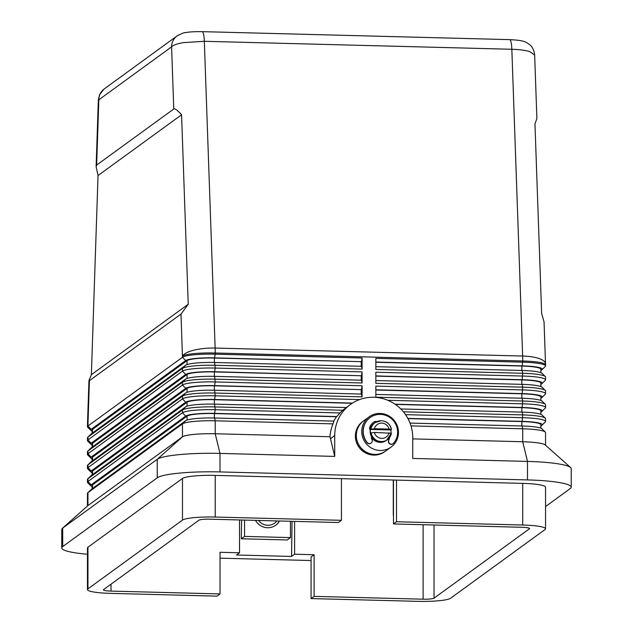 <?xml version="1.0" encoding="UTF-8"?>
<svg xmlns="http://www.w3.org/2000/svg" width="633" height="633" viewBox="0 0 633 633"><rect width="100%" height="100%" fill="white"/><g stroke="black" fill="none" stroke-linecap="round" stroke-linejoin="round"><path stroke-width="0.95" d="M359.615 399.573L215.212 395.823A28.026 3.853 180 0 0 194.22 396.424A28.026 3.853 180 0 0 182.47 398.893L87.947 467.652A28.026 3.853 180 0 0 87.457 468.365L87.457 465.587A28.026 3.853 0 0 1 87.734 465.057A28.026 3.853 0 0 1 87.947 464.875L182.47 396.116A28.026 3.853 0 0 1 194.22 393.647A28.026 3.853 0 0 1 215.212 393.046L362.084 396.859L362.084 385.758L215.212 381.944A28.026 3.853 180 0 0 194.22 382.546A28.026 3.853 180 0 0 182.47 385.014L87.947 453.774A28.026 3.853 180 0 0 87.457 454.486L87.457 451.709A28.026 3.853 0 0 1 87.734 451.179A28.026 3.853 0 0 1 87.947 450.997L182.47 382.237A28.026 3.853 0 0 1 194.22 379.768A28.026 3.853 0 0 1 215.212 379.167L362.084 382.981L362.084 371.88L215.212 368.066A28.026 3.853 180 0 0 194.22 368.667A28.026 3.853 180 0 0 182.47 371.128L87.947 439.888A28.026 3.853 180 0 0 87.457 440.608L87.457 437.83A28.026 3.853 0 0 1 87.734 437.292A28.026 3.853 0 0 1 87.947 437.118L182.47 368.359A28.026 3.853 0 0 1 194.22 365.89A28.026 3.853 0 0 1 215.212 365.288L362.084 369.102L362.084 357.993L215.212 354.179L215.212 353L522.716 360.984A28.026 3.853 -0 0 1 540.669 362.598A28.026 3.853 -0 0 1 545.543 364.774A28.026 28.026 0 0 0 545.519 363.785L544.048 321.833L541.634 313.422L534.964 123.957L536.887 118.521L534.656 55.055L529.781 51.629C525.35 50.292 519.369 49.509 511.836 49.279L522.636 356.047A28.026 5.151 91.5 0 1 522.7 358.492A28.026 5.151 91.5 0 1 522.716 360.984L522.716 362.171L375.852 358.357L375.852 369.458L522.716 373.272A28.026 3.853 0 0 1 540.669 374.886A28.026 3.853 0 0 1 545.266 376.524A28.026 3.853 0 0 1 545.543 377.054L545.543 379.832A28.026 3.853 180 0 0 540.669 377.664A28.026 3.853 180 0 0 522.716 376.049L375.852 372.236L375.852 383.337L522.716 387.151A28.026 3.853 0 0 1 540.669 388.765A28.026 3.853 0 0 1 545.266 390.403A28.026 3.853 0 0 1 545.543 390.933L545.543 393.71A28.026 3.853 180 0 0 540.669 391.542A28.026 3.853 180 0 0 522.716 389.928L375.852 386.114L375.852 397.215L522.716 401.029A28.026 3.853 0 0 1 540.669 402.643A28.026 3.853 0 0 1 545.266 404.281A28.026 3.853 0 0 1 545.543 404.819L545.543 407.589A28.026 3.853 180 0 0 540.669 405.421A28.026 3.853 180 0 0 522.716 403.807L387.863 400.301M89.427 380.67L88.952 380.552L91.366 374.704L98.036 175.539L96.113 166.645L96.643 165.078L173.774 108.971C174.882 108.275 177.477 110.205 181.568 114.779L188.23 304.244L180.998 314.063L89.427 380.67L87.947 424.83A28.026 1.124 -178.1 0 1 87.473 424.608L88.952 380.552M96.113 166.645L98.344 100.038L98.835 99.792A14.013 13.641 -126 0 1 104.358 88.818L177.113 35.891A14.013 13.641 -126 0 1 178.277 35.139M96.643 165.078L98.835 99.792L171.59 46.866C173.141 45.149 177.058 43.732 183.333 42.633L204.332 41.295A14.013 2.579 -88.5 0 0 203.438 33.786A14.013 2.579 -88.5 0 0 202.133 31.65A14.013 2.579 -88.5 0 0 202.077 31.65M173.774 108.971L171.59 46.866A14.013 13.641 -126 0 1 177.058 35.939A14.013 13.641 -126 0 1 177.113 35.891M87.457 589.576A28.026 3.853 0 0 0 92.331 591.752A28.026 3.853 0 0 0 110.284 593.366L216.992 596.136L220.023 593.928L111.02 591.095A9.345 1.282 0 0 1 103.416 589.837A9.345 1.282 0 0 1 103.575 589.6L198.968 520.207A9.345 1.282 0 0 1 209.887 519.187L338.394 522.518L341.432 520.31L341.432 478.675L215.212 475.399A28.026 3.853 180 0 0 194.22 476A28.026 3.853 180 0 0 182.47 478.469L87.947 547.229A28.026 3.853 180 0 0 87.457 547.941L87.457 589.576A28.026 3.853 0 0 1 87.947 588.864L87.947 547.229M182.47 478.469L182.47 520.104A28.026 3.853 0 0 1 194.22 517.636A28.026 3.853 0 0 1 215.212 517.034L215.212 475.399M545.543 528.808L545.543 487.165A28.026 3.853 180 0 0 540.669 484.997A28.026 3.853 180 0 0 522.716 483.383L522.716 525.018A28.026 3.853 0 0 1 540.669 526.632A28.026 3.853 0 0 1 545.543 528.808A28.026 3.853 0 0 1 545.053 529.52L450.53 598.28A28.026 3.853 0 0 1 438.78 600.749A28.026 3.853 0 0 1 417.788 601.35L311.08 598.581L311.08 556.937L314.11 554.73L314.11 596.373L311.08 598.581M412.748 438.891L522.716 441.747A28.026 3.853 0 0 1 540.669 443.361A28.026 3.853 0 0 1 545.211 444.944L570.602 467.534A53.718 7.382 0 0 1 571.227 468.665L571.227 487.165A53.718 7.382 0 0 1 570.293 488.541L545.543 506.542M410.991 425.89L522.716 428.786A28.026 3.853 0 0 1 540.669 430.4A28.026 3.853 0 0 1 545.266 432.038A28.026 3.853 0 0 1 545.543 432.576L545.543 445.236M545.266 432.038L542.03 428.865A24.758 3.402 180 0 0 537.963 427.417A24.758 3.402 180 0 0 522.114 425.993L410.018 423.081M407.85 418.397L522.114 421.364A24.758 3.402 0 0 1 537.963 422.797A24.758 3.402 0 0 1 542.03 425.178A24.758 3.402 0 0 1 541.84 425.344L540.867 426.049M542.03 425.178L545.266 422.005A28.026 3.853 180 0 0 545.543 421.475A28.026 3.853 180 0 0 540.669 419.299A28.026 3.853 180 0 0 522.716 417.685L405.539 414.647M542.03 369.664L545.266 366.491A28.026 3.853 180 0 0 545.543 365.953A28.026 3.853 180 0 0 540.669 363.785A28.026 3.853 180 0 0 522.716 362.171L522.114 365.85A24.758 3.402 0 0 1 537.963 367.275A24.758 3.402 0 0 1 542.03 369.664A24.758 3.402 0 0 1 541.84 369.822L540.867 370.527M375.852 389.809L522.114 393.607A24.758 3.402 0 0 1 537.963 395.032A24.758 3.402 0 0 1 542.03 397.421L545.266 394.248A28.026 3.853 180 0 0 545.543 393.71M403.387 411.814L522.716 414.908A28.026 3.853 0 0 1 540.669 416.522A28.026 3.853 0 0 1 545.266 418.16A28.026 3.853 0 0 1 545.543 418.698L545.543 421.475M545.266 418.16L542.03 414.987A24.758 3.402 180 0 0 537.963 413.539A24.758 3.402 180 0 0 522.114 412.115L400.792 408.965M395.016 404.186L522.114 407.486A24.758 3.402 0 0 1 537.963 408.91A24.758 3.402 0 0 1 542.03 411.3A24.758 3.402 0 0 1 541.84 411.466L540.867 412.17M542.03 411.3L545.266 408.127A28.026 3.853 180 0 0 545.543 407.589M545.266 404.281L542.03 401.108A24.758 3.402 180 0 0 537.963 399.66A24.758 3.402 180 0 0 522.114 398.236L375.852 394.438M542.03 397.421A24.758 3.402 0 0 1 541.84 397.579L540.867 398.292M545.266 390.403L542.03 387.23A24.758 3.402 180 0 0 537.963 385.782A24.758 3.402 180 0 0 522.114 384.358L375.852 380.56M375.852 375.931L522.114 379.729A24.758 3.402 0 0 1 537.963 381.153A24.758 3.402 0 0 1 542.03 383.543A24.758 3.402 0 0 1 541.84 383.701L540.867 384.413M542.03 383.543L545.266 380.37A28.026 3.853 180 0 0 545.543 379.832M545.266 376.524L542.03 373.343A24.758 3.402 180 0 0 537.963 371.903A24.758 3.402 180 0 0 522.114 370.479L375.852 366.673M87.457 554.239A53.718 7.382 0 0 1 61.773 547.941L61.773 529.433A53.718 7.382 0 0 1 62.398 528.31L87.789 505.712A28.026 3.853 0 0 1 87.947 505.585L182.47 436.825A28.026 3.853 0 0 1 194.22 434.365A28.026 3.853 0 0 1 215.212 433.755L330.022 436.738A39.705 38.645 -126 0 1 333.013 423.865L333.939 421.103L214.611 418.009A24.758 3.402 180 0 0 196.064 418.54A24.758 3.402 180 0 0 185.683 420.716L91.16 489.475A24.758 3.402 180 0 0 90.97 489.633L87.734 492.814A28.026 3.853 0 0 1 87.947 492.632L182.47 423.873A28.026 3.853 0 0 1 194.22 421.404A28.026 3.853 0 0 1 215.212 420.803L333.013 423.865M87.457 506.004L87.457 493.344A28.026 3.853 0 0 1 87.734 492.814M92.133 486.611A24.758 3.402 0 0 1 90.97 485.954A24.758 3.402 0 0 1 91.16 484.854L185.683 416.095A24.758 3.402 0 0 1 196.064 413.911A24.758 3.402 0 0 1 214.611 413.381L336.811 416.554L340.024 412.945A39.705 38.645 -126 0 1 342.777 410.239L350.381 404.487A39.705 38.645 54 0 0 334.722 435.583L334.722 456.401L330.022 436.738M340.024 412.945L215.212 409.701A28.026 3.853 180 0 0 194.22 410.303A28.026 3.853 180 0 0 182.47 412.771L87.947 481.531A28.026 3.853 180 0 0 87.457 482.243A28.026 3.853 180 0 0 87.734 482.781L90.97 485.954M87.457 440.608A28.026 3.853 180 0 0 87.734 441.138L90.97 444.319A24.758 3.402 0 0 1 91.16 443.211L185.683 374.451A24.758 3.402 0 0 1 196.064 372.275A24.758 3.402 0 0 1 214.611 371.745L361.214 375.749L214.35 371.935A23.358 3.212 180 0 0 187.059 374.491L92.537 443.25A23.358 3.212 180 0 0 92.133 443.844L92.133 447.135M214.611 357.867L215.212 354.179A28.026 3.853 180 0 0 194.22 354.789A28.026 3.853 180 0 0 182.47 357.249L87.947 426.009A28.026 3.853 180 0 0 87.457 426.729A28.026 3.853 180 0 0 87.734 427.259L90.97 430.44A24.758 3.402 0 0 1 91.16 429.332L185.683 360.573A24.758 3.402 0 0 1 196.064 358.397A24.758 3.402 0 0 1 214.611 357.867L361.475 361.68L214.35 358.049A23.358 3.212 180 0 0 187.059 360.612L92.537 429.372A23.358 3.212 180 0 0 92.133 429.965L92.133 433.257M87.457 454.486A28.026 3.853 180 0 0 87.734 455.016L90.97 458.197A24.758 3.402 0 0 1 91.16 457.089L185.683 388.33A24.758 3.402 0 0 1 196.064 386.154A24.758 3.402 0 0 1 214.611 385.624L361.214 389.627L214.35 385.814A23.358 3.212 180 0 0 187.059 388.369L92.537 457.129A23.358 3.212 180 0 0 92.133 457.722L92.133 461.014M87.457 482.243L87.457 479.466A28.026 3.853 0 0 1 87.734 478.936A28.026 3.853 0 0 1 87.947 478.754L182.47 409.994A28.026 3.853 0 0 1 194.22 407.525A28.026 3.853 0 0 1 215.212 406.924L342.777 410.239M346.18 407.541L214.611 404.131A24.758 3.402 180 0 0 196.064 404.661A24.758 3.402 180 0 0 185.683 406.837L91.16 475.597A24.758 3.402 180 0 0 90.97 475.755L87.734 478.936M87.457 468.365A28.026 3.853 180 0 0 87.734 468.903L90.97 472.076A24.758 3.402 0 0 1 91.16 470.976L185.683 402.216A24.758 3.402 0 0 1 196.064 400.032A24.758 3.402 0 0 1 214.611 399.502L352.462 403.079M92.133 472.732A24.758 3.402 0 0 1 90.97 472.076M362.084 396.859L361.475 394.066L214.611 390.245A24.758 3.402 180 0 0 196.064 390.783A24.758 3.402 180 0 0 185.683 392.958L91.16 461.718A24.758 3.402 180 0 0 90.97 461.876L87.734 465.057M92.133 458.854A24.758 3.402 0 0 1 90.97 458.197M362.084 382.981L361.475 380.18L214.611 376.366A24.758 3.402 180 0 0 196.064 376.904A24.758 3.402 180 0 0 185.683 379.08L91.16 447.84A24.758 3.402 180 0 0 90.97 447.998L87.734 451.179M92.133 444.975A24.758 3.402 0 0 1 90.97 444.319M362.084 369.102L361.475 366.301L214.611 362.487A24.758 3.402 180 0 0 196.064 363.026A24.758 3.402 180 0 0 185.683 365.201L91.16 433.961A24.758 3.402 180 0 0 90.97 434.119L87.734 437.292M92.133 431.097A24.758 3.402 0 0 1 90.97 430.44M258.565 520.445A11.679 11.362 54 0 0 276.874 520.919M279.501 520.991A14.013 13.641 -126 0 1 255.503 520.366M275.64 525.279A14.013 13.641 54 0 0 279.375 520.991M380.109 450.467A18.681 18.183 54 0 0 391.099 447.064A18.681 18.183 54 0 0 397.532 426.571A18.681 18.183 54 0 0 380.109 413.452A18.681 18.183 54 0 0 369.118 416.846A18.681 18.183 54 0 0 362.685 437.34A18.681 18.183 54 0 0 380.109 450.467M369.118 416.846L363.698 420.795A18.681 18.183 54 0 0 357.265 441.288A18.681 18.183 54 0 0 374.689 454.407A18.681 18.183 54 0 0 385.679 451.012L391.099 447.064M363.659 420.826A18.681 18.183 54 0 0 363.611 420.858A18.681 18.183 54 0 0 357.186 441.351A18.681 18.183 54 0 0 374.601 454.47A18.681 18.183 54 0 0 385.592 451.076A18.681 18.183 54 0 0 385.639 451.044M385.592 451.076L384.729 451.701A18.681 18.183 -126 0 1 373.739 455.103A18.681 18.183 -126 0 1 356.316 441.976A18.681 18.183 -126 0 1 362.749 421.483L363.611 420.858M371.468 437.237A10.508 10.231 54 0 0 386.51 440.299M371.444 437.395A10.508 10.231 54 0 0 386.296 440.457A10.508 10.231 54 0 0 386.336 440.426M371.073 432.727A10.508 10.231 54 0 0 391.4 433.257L374.412 432.418L370.511 433.138A10.508 10.231 -126 0 1 370.511 429.435L374.412 428.715L389.105 429.103L391.4 429.554L390.838 429.965A10.508 10.231 -126 0 1 390.941 432.964M381.24 420.731A10.508 10.231 54 0 0 375.053 422.638L374.277 423.208A10.508 10.231 54 0 0 380.457 442.119A10.508 10.231 54 0 0 386.636 440.204L391.4 433.257M370.004 417.653A17.518 17.051 54 0 0 369.901 417.725A17.518 17.051 54 0 0 366.974 442.657A2.92 2.841 54 0 0 371.001 443.14M389.168 438.02A2.801 2.73 -126 0 1 388.781 439.848L388.994 439.69A2.92 2.841 54 0 0 393.639 443.187A17.518 17.051 54 0 0 393.639 420.977A17.518 17.051 54 0 0 370.115 417.566A17.518 17.051 54 0 0 367.187 442.499A2.92 2.841 54 0 0 371.832 439.247A2.801 2.73 54 0 1 371.587 436.81M371.073 429.024A10.508 10.231 54 0 1 375.053 422.638L381.311 420.7C386.731 421.23 390.11 424.15 391.447 429.475L391.4 429.554M388.994 439.69A2.801 2.73 54 0 0 389.374 437.775M388.781 439.848A2.92 2.841 54 0 0 393.038 443.717M373.438 422.377A11.679 11.362 -126 0 1 374.166 421.902A2.334 2.271 -126 0 1 376.358 421.839M370.258 429.823A2.334 2.271 -126 0 1 369.704 427.307A11.679 11.362 -126 0 1 374.38 421.744A2.334 2.271 -126 0 1 376.627 421.705M385.489 421.697A2.334 2.271 -126 0 1 386.447 422.053A11.679 11.362 -126 0 1 391.123 427.861A2.334 2.271 -126 0 1 391.273 428.691M374.143 423.303A10.508 10.231 54 0 0 370.068 429.609M370.511 429.435L390.838 429.965M373.968 423.43A10.508 10.231 54 0 0 373.929 423.461A10.508 10.231 54 0 0 370.012 429.53M290.452 521.275L290.452 537.599L287.208 539.957L241.308 538.77L241.569 520.01M241.308 538.77L244.552 536.404L244.552 520.081M290.452 537.599L244.552 536.404M294.606 521.386L294.606 554.223L291.568 556.431L292.05 521.315M291.568 556.431L236.497 555.006L239.527 552.799L239.527 519.954M61.773 547.941A53.718 7.382 0 0 1 62.707 546.572L157.229 477.812A53.718 7.382 0 0 1 219.983 471.925L527.487 479.917A53.718 7.382 0 0 1 571.227 487.165M311.08 560.537L220.023 558.171M220.023 593.928L220.023 552.293L239.527 552.799M341.432 478.675L396.503 480.107L396.503 521.742L393.473 523.95L393.473 480.028M522.716 483.383L396.503 480.107M294.606 554.223L314.11 554.73M333.781 421.103A39.705 38.645 -126 0 1 336.55 416.743L336.811 416.554M527.487 479.917L527.487 461.41L412.748 458.427L412.748 437.609A39.705 38.645 54 0 0 391.21 401.892A39.705 38.645 54 0 0 350.381 404.487M395.309 404.392L521.853 407.676A23.358 3.212 0 0 1 540.867 410.833L540.867 414.33M62.398 528.31A53.718 7.382 0 0 1 62.707 528.064L157.229 459.305A53.718 7.382 0 0 1 219.983 453.418L334.722 456.401M336.55 416.743L214.35 413.571A23.358 3.212 180 0 0 187.059 416.126L92.537 484.886A23.358 3.212 180 0 0 92.133 485.479L92.133 488.771M407.953 418.595L521.853 421.554A23.358 3.212 0 0 1 540.867 424.711L540.867 428.209M393.473 523.95L521.98 527.289A9.345 1.282 0 0 1 529.584 528.547A9.345 1.282 0 0 1 529.425 528.792L434.032 598.177A9.345 1.282 0 0 1 423.113 599.198L314.11 596.373M522.716 525.018L396.503 521.742M393.283 515.151L393.283 480.02M341.432 520.31L215.212 517.034M182.47 520.104L87.947 588.864M91.366 374.704L188.23 304.244M98.036 175.539L181.568 114.779M362.084 357.993L361.475 361.68M362.084 371.88L361.475 375.559M362.084 385.758L361.475 389.437M361.214 366.293L361.214 361.862M361.214 380.18L361.214 375.749M361.214 394.058L361.214 389.627M352.162 403.268L214.35 399.692A23.358 3.212 180 0 0 187.059 402.248L92.537 471.007A23.358 3.212 180 0 0 92.133 471.601L92.133 474.892M375.852 362.052L522.114 365.85M375.852 362.25L521.853 366.04A23.358 3.212 0 0 1 540.867 369.189L540.867 372.687M375.852 390.007L521.853 393.797A23.358 3.212 0 0 1 540.867 396.954L540.867 400.452M375.852 376.129L521.853 379.919A23.358 3.212 0 0 1 540.867 383.068L540.867 386.573M522.114 425.993L522.716 428.786L522.716 441.747L527.487 461.41A53.718 7.382 0 0 1 570.602 467.534M545.519 363.785A28.026 8.704 178 0 0 540.606 359.109A28.026 8.704 178 0 0 522.636 356.047L215.133 348.063A28.026 8.704 178 0 0 194.157 350.112A28.026 8.704 178 0 0 182.47 356.07A28.026 3.853 0 0 1 194.22 353.602A28.026 3.853 0 0 1 215.212 353A28.026 5.151 -88.5 0 0 215.196 350.508A28.026 5.151 -88.5 0 0 215.133 348.063L204.332 41.295L511.836 49.279A14.013 2.579 91.5 0 0 510.942 41.77A14.013 2.579 91.5 0 0 509.636 39.634L202.133 31.65C194.078 31.587 188.325 31.951 184.883 32.742C184.638 32.323 182.035 33.391 177.058 35.939M180.998 314.063L182.47 357.249L185.683 360.573M522.114 412.115L522.716 414.908L522.114 421.364M522.114 398.236L522.716 401.029L522.114 407.486M522.114 384.358L522.716 387.151L522.114 393.607M522.114 370.479L522.716 373.272L522.114 379.729M62.707 546.572L62.707 528.064L87.947 505.585L87.947 492.632L91.16 489.475M185.683 420.716L182.47 423.873L182.47 436.825L157.229 459.305L157.229 477.812M91.16 475.597L87.947 478.754L87.947 481.531L91.16 484.854M214.611 413.381L215.212 409.701L214.611 404.131M91.16 443.211L87.947 439.888L87.947 437.118L91.16 433.961M91.16 429.332L87.947 426.009L87.947 424.83A28.026 3.853 0 0 0 87.457 425.542L87.457 426.729M91.16 457.089L87.947 453.774L87.947 450.997L91.16 447.84M185.683 365.201L182.47 368.359L182.47 371.128L185.683 374.451M185.683 379.08L182.47 382.237L182.47 385.014L185.683 388.33M185.683 406.837L182.47 409.994L182.47 412.771L185.683 416.095M185.683 392.958L182.47 396.116L182.47 398.893L185.683 402.216M91.16 470.976L87.947 467.652L87.947 464.875L91.16 461.718M214.611 399.502L215.212 395.823L214.611 390.245M214.611 385.624L215.212 381.944L214.611 376.366M214.611 371.745L215.212 368.066L214.611 362.487M374.412 428.715A7.707 7.501 -126 0 1 389.105 429.103M389.105 432.798A7.707 7.501 -126 0 1 374.412 432.418M334.722 435.583L330.434 438.701M521.853 412.107L521.853 407.676M219.983 471.925L219.983 453.418L215.212 433.755L215.212 420.803L214.611 418.009M214.35 418.002L214.35 413.571M521.853 425.985L521.853 421.554M111.02 584.18L111.02 591.095M423.113 524.717L423.113 599.198M529.425 528.31L529.425 528.792M434.032 525.002L434.032 598.177M92.537 432.956L92.537 429.372M187.059 364.553L187.059 360.612M214.35 362.48L214.35 358.049M92.537 446.835L92.537 443.25M187.059 378.439L187.059 374.491M214.35 376.366L214.35 371.935M92.537 460.721L92.537 457.129M187.059 392.318L187.059 388.369M214.35 390.245L214.35 385.814M92.537 474.6L92.537 471.007M187.059 406.196L187.059 402.248M214.35 404.123L214.35 399.692M92.537 488.478L92.537 484.886M187.059 420.075L187.059 416.126M521.853 370.471L521.853 366.04M521.853 384.35L521.853 379.919M521.853 398.228L521.853 393.797M545.543 365.953L545.543 364.774M103.717 89.316L99.508 94.895L98.352 100.006M509.628 39.642C523.531 40.346 525.042 41.454 529.52 44.539C532.361 46.739 534.078 50.236 534.656 55.055M87.473 424.608A28.026 28.026 0 0 0 87.457 425.542"/></g></svg>
